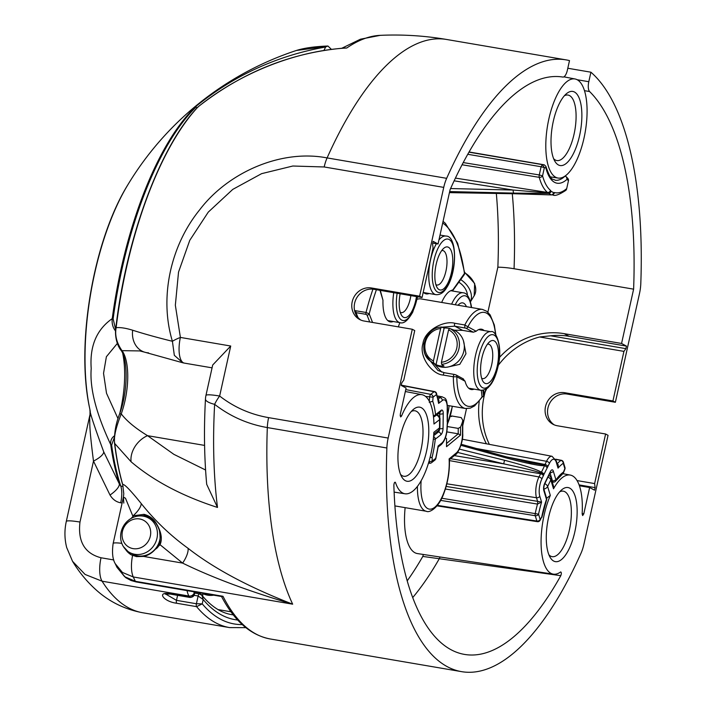 <?xml version="1.0" encoding="UTF-8"?>
<svg xmlns="http://www.w3.org/2000/svg" width="707" height="707" viewBox="0 0 707 707"><rect width="100%" height="100%" fill="white"/><g stroke="black" fill="none" stroke-linecap="round" stroke-linejoin="round"><path stroke-width="1.06" d="M499.416 357.495A74.297 68.164 118.5 0 1 564.186 333.66L621.568 343.461L633.613 289.163L514.06 268.74A130.318 119.545 -61.5 0 0 497.861 267.158A292.309 111.079 99.7 0 0 496.332 193.444M497.861 267.158L487.874 312.211M466.505 408.619L462.758 425.526M544.858 483.668A4.375 2.457 25.9 0 1 547.633 486.487L550.32 495.404A50.259 19.098 99.7 0 0 541.147 545.848A50.259 19.098 99.7 0 0 553.387 574.164L417.457 553.581A52.857 20.088 -80.3 0 1 405.129 507.644M407.214 580.854A292.309 111.079 99.7 0 0 422.804 556.427L423.36 554.474M394.55 482.519L395.531 482.642A50.259 19.098 99.7 0 0 405.031 493.778A50.259 19.098 99.7 0 0 433.868 432.295L439.507 427.894A4.375 3.729 -128 0 1 438.207 430.66A4.375 4.375 0 0 0 439.895 427.267A4.375 1.555 -179.3 0 1 439.507 427.894L439.604 419.622L433.965 424.023A50.259 19.098 99.7 0 0 421.955 394.683A50.259 19.098 99.7 0 0 401.549 416.016L400.648 416.944L400.268 414.382L406.101 388.063L401.205 385.412L401.77 382.876L403.75 380.145L414.735 330.576L412.287 329.25L364.07 321.013A17.048 15.634 118.5 0 1 359.616 319.476A17.048 15.634 118.5 0 1 352.917 299.379A17.048 15.634 118.5 0 1 371.396 287.961L419.613 296.198L422.061 297.523L373.844 289.287L371.396 287.961M422.804 556.427L560.801 575.675A292.831 111.273 99.7 0 1 464.534 654.417A292.831 111.273 99.7 0 1 393.861 485.205C394.153 482.634 394.709 481.776 395.531 482.642L395.107 482.156M553.387 574.164A50.259 19.098 99.7 0 0 560.501 572.043L560.81 571.945M550.32 495.404L546.617 498.276L543.957 489.456C543.471 490.198 544.107 484.481 544.673 484.048L550.444 471.905M440.664 500.397L535.261 515.721A2.625 1.927 163.2 0 0 538.557 514.166L441.769 498.241M459.453 449.122L504.657 460.301A2.625 0.689 103.9 0 0 503.923 463.889C523.366 468.016 535.667 471.048 540.82 472.992L543.957 474.344L541.836 479.037A12.311 4.675 99.7 0 0 539.794 496.199L541.571 502.085L537.585 501.343A2.625 0.946 -80.7 0 1 537.488 504.082L445.383 489.014M446.842 483.809L536.498 497.746L537.585 501.343L446.152 486.434M504.657 460.301C525.84 465.851 538.08 469.855 541.394 472.311L538.973 476.933A14.935 5.674 99.7 0 0 536.498 497.746A2.625 1.927 163.2 0 0 539.794 496.199M556.983 463.863C558.185 463.819 558.539 465.241 558.044 468.122L556.268 462.237A12.311 4.675 99.7 0 0 549.41 463.412L543.957 474.344A2.625 1.476 25.9 0 0 541.394 472.311L544.602 465.683C539.618 465.975 526.697 463.368 505.85 457.844A2.625 0.742 -74.4 0 1 506.716 456.943M547.863 466.611A2.625 1.476 -154.1 0 0 545 464.508L544.664 465.065L530.064 462.625M556.268 462.237A2.625 1.927 -16.8 0 0 556.382 461.07L558.044 468.122A64.982 24.692 -80.3 0 1 563.232 463.279A2.625 2.262 -125.5 0 0 560.943 460.407L555.729 459.4M437.43 505.372L536.869 521.041L537.364 521.669A2.625 2.625 0 0 0 539.998 520.467L540.166 519.495A2.625 1.927 163.2 0 1 536.869 521.041L535.261 515.721A2.625 0.954 -80.8 0 1 535.279 513.344A67.607 25.691 -80.3 0 1 537.488 504.082L541.571 502.085A64.982 24.692 -80.3 0 0 538.557 514.166L540.166 519.495A200.611 76.232 99.7 0 0 541.774 516.87A55.296 21.007 -80.3 0 1 546.493 499.434L543.842 490.623A5.241 1.997 -80.3 0 1 544.708 483.314L550.391 471.596A5.241 1.997 -80.3 0 1 553.307 471.092L555.967 479.929A55.296 21.007 -80.3 0 1 563.488 472.09A200.611 76.232 99.7 0 0 564.84 468.6L563.232 463.279A2.625 1.927 -16.8 0 0 563.355 462.113A2.625 2.625 0 0 0 561.34 460.301L555.622 459.197M543.391 475.838A2.625 1.476 -154.1 0 0 540.528 473.734L450.589 458.702M547.174 467.716L544.664 465.065L544.602 465.683A2.625 1.476 -154.1 0 1 547.174 467.716M541.774 516.87L539.998 520.467M546.493 499.434A2.625 0.972 19.2 0 1 546.582 499.884A2.625 2.625 0 0 0 546.617 498.267A2.625 1.927 -16.8 0 1 546.493 499.434M550.064 472.939L552.635 481.467A2.625 0.999 -80.3 0 0 553.139 482.103A2.625 2.625 0 0 0 555.729 481.016A2.625 1.891 35 0 0 555.967 479.929L552.061 481.37M563.488 472.09L562.825 473.69L555.729 481.016M564.955 467.442A2.625 1.927 -16.8 0 1 564.84 468.6L564.893 469.13A2.625 2.625 0 0 0 564.955 467.442L563.355 462.113M548.058 477.075A4.375 2.457 25.9 0 1 550.824 479.885A4.375 3.217 163.2 0 0 551.027 477.95L553.767 487.035L553.519 488.811A50.259 19.098 99.7 0 1 570.31 475.077L562.869 473.655M582.17 513.476L583.805 513.83L582.656 515.571L582.144 513.883A50.259 19.098 99.7 0 0 570.31 475.077M486.398 443.802A74.297 68.164 118.5 0 1 479.205 401.417M554.191 424.836A17.048 15.634 118.5 0 1 548.968 404.757A17.048 15.634 118.5 0 1 567.164 394.046L564.716 392.721A17.048 15.634 -61.5 0 0 546.237 404.13A17.048 15.634 -61.5 0 0 552.936 424.235A17.048 15.634 -61.5 0 0 557.39 425.773L605.607 434.001L594.622 483.579L595.091 487.627L594.525 490.172L589.638 487.521L579.413 485.771M589.638 487.521L583.805 513.83M584.026 138.024A50.259 19.098 99.7 0 0 575.038 78.972A50.259 19.098 99.7 0 0 548.853 118.962A50.259 19.098 99.7 0 0 558.115 178.058A50.259 19.098 99.7 0 0 584.026 138.024M558.362 164.925A37.586 14.281 99.7 0 0 579.59 135.62A37.586 14.281 99.7 0 0 574.517 92.051A37.586 14.281 99.7 0 0 566.422 93.722A37.586 14.281 99.7 0 0 552.361 126.085A37.586 14.281 99.7 0 0 554.889 161.284A37.586 14.281 99.7 0 0 558.362 164.925M553.625 158.677A33.22 12.62 99.7 0 0 555.313 160.012A33.22 12.62 99.7 0 0 556.86 160.551A33.22 12.62 99.7 0 0 574.508 132.032A33.22 12.62 99.7 0 0 569.595 95.613A33.22 12.62 99.7 0 0 568.048 95.065A33.22 12.62 99.7 0 0 564.372 95.763M198.8 106.306L198.729 106.333C242.837 71.902 291.523 52.459 344.804 48.005L346.757 48.014C294.43 50.833 238.842 74.023 198.605 106.457L197.324 107.658M136.044 581.914L221.865 596.567L222.988 596.284L135.391 581.322L124.653 576.7L116.973 567.323L125.669 577.628L131.042 580.518L136.044 581.914A4.286 1.626 -80.3 0 1 135.391 581.322A310.311 117.919 -80.3 0 1 133.27 576.956L292.671 604.185C248.944 587.208 214.088 568.596 188.106 548.34C170.528 535.632 154.913 520.706 141.241 503.57A17.481 6.487 141.4 0 1 133.102 515.801L144.042 514.334C149.778 515.845 154.046 519.177 156.839 524.311C161.399 532.38 162.469 539.176 160.047 544.708L154.435 550.223A20.98 19.248 -61.5 0 1 143.609 556.436L136.478 556.621L130.981 554.721L123.301 546.449M121.798 543.347A21.855 2.589 -167.5 0 0 113.138 543.515C111.892 552.529 112.59 559.237 115.223 563.656L122.408 572.431L133.27 576.956A21.855 8.307 99.7 0 1 132.58 555.49M150.511 517.657A20.98 19.248 -61.5 0 0 146.393 516.437A20.98 19.248 -61.5 0 0 143.353 516.172M125.431 549.251A20.98 19.248 -61.5 0 0 131.44 554.968M140.401 515.916L144.891 515.615L149.601 517.091M160.268 534.032A19.672 18.046 118.5 0 1 137.662 555.843A19.672 18.046 118.5 0 1 132.518 554.067L129.664 552.521A19.672 18.046 118.5 0 1 121.94 529.331A19.672 18.046 118.5 0 1 143.256 516.163A19.672 18.046 -61.5 0 1 148.399 517.931L151.254 519.477A19.672 18.046 118.5 0 1 155.522 522.791M131.122 518.425L133.323 516.083M160.047 544.708L182.609 563.099A17.481 6.911 125.8 0 0 188.106 548.34M123.805 503.101L123.425 497.109L125.484 498.241L132.969 516.402M217.5 507.44A304.24 115.603 99.7 0 1 214.628 404.333C230.208 416.423 247.777 424.165 267.317 427.567L386.87 447.991A21.855 8.307 99.7 0 1 388.17 438.057L268.616 417.634C250.455 414.47 234.132 407.267 219.638 396.035A21.855 2.589 -167.5 0 0 205.949 395.452L212.692 365.015L230.721 346.023L219.638 396.035A21.855 8.599 128 0 0 214.628 404.333A21.855 5.877 -176.9 0 1 205.463 398.995C203.828 429.158 204.243 457.606 206.7 484.33L217.5 507.44C182.353 496.102 153.552 480.884 131.095 461.777L114.746 443.528A233.381 88.684 99.7 0 0 122.718 484.551L123.769 493.76M113.138 543.515L123.425 497.109L123.769 493.707L122.718 484.551C124.193 483.756 130.362 490.101 141.241 503.57M131.095 461.777A21.855 15.978 -49.5 0 1 147.542 435.671C135.373 428.212 126.606 420.948 121.25 413.869C115.683 428.009 113.518 437.889 114.746 443.528A2.625 1.494 173.1 0 1 114.507 443.042C116.328 458.092 118.988 471.79 122.497 484.092M197.801 107.146A233.381 88.684 99.7 0 0 116.134 327.677C114.737 335.365 116.699 343.028 122.011 350.663L139.747 350.919L144.449 352.121A21.855 18.285 107.7 0 0 148.532 352.837M120.658 349.859C128.064 358.228 128.179 391.492 119.492 414.231A2.625 1.016 -160.3 0 1 121.25 413.869A45.893 17.436 -80.3 0 0 122.011 350.663A2.625 2.28 143.3 0 1 120.658 349.859C115.913 343.408 114.843 333.624 115.877 327.509L116.134 327.677C120.384 327.279 125.899 328.128 132.669 330.231A21.855 18.285 107.7 0 0 144.449 352.121L182.804 362.788A21.855 21.855 0 0 0 184.359 363.115L212.065 367.843M132.669 330.231C144.104 333.881 157.352 337.566 172.411 341.287C159.331 298.283 170.051 246.257 199.71 209.776C228.025 172.535 280.82 148.965 327.102 157.917L446.656 178.332A21.855 8.307 99.7 0 0 443.74 187.39L419.613 296.198M386.87 447.991A310.311 117.919 99.7 0 0 461.591 671.65A310.311 117.919 99.7 0 0 581.021 553.192A21.855 8.307 99.7 0 0 583.938 544.143L608.055 435.326L605.607 434.001M143.609 556.436L182.609 563.099C212.18 577.548 248.864 591.238 292.671 604.185A310.311 117.919 99.7 0 1 267.317 427.567A21.855 8.307 99.7 0 1 268.616 417.634M400.551 474.388A33.22 12.62 99.7 0 0 402.239 475.731A33.22 12.62 99.7 0 0 403.785 476.271A33.22 12.62 99.7 0 0 421.434 447.743A33.22 12.62 99.7 0 0 416.511 411.324A33.22 12.62 99.7 0 0 414.965 410.785A33.22 12.62 99.7 0 0 411.297 411.483M421.443 407.771A37.586 14.281 99.7 0 0 413.348 409.441A37.586 14.281 99.7 0 0 399.278 441.804A37.586 14.281 99.7 0 0 401.806 476.995A37.586 14.281 99.7 0 0 405.279 480.645A37.586 14.281 99.7 0 0 426.515 451.331A37.586 14.281 99.7 0 0 421.443 407.771M560.501 572.043C561.491 572.157 561.588 573.368 560.801 575.675M388.17 438.057L412.287 329.25M553.634 561.031A37.586 14.281 99.7 0 0 574.862 531.726A37.586 14.281 99.7 0 0 569.789 488.157A37.586 14.281 99.7 0 0 561.694 489.827A37.586 14.281 99.7 0 0 547.633 522.19A37.586 14.281 99.7 0 0 550.152 557.39A37.586 14.281 99.7 0 0 553.634 561.031M422.061 297.523L433.055 247.954L432.578 243.897L433.144 241.352L438.04 244.003L432.755 243.102M438.04 244.003L450.076 189.706A292.831 111.273 99.7 0 1 562.869 77.063A8.74 3.323 99.7 0 0 567.394 70.108L569.497 60.599A310.311 117.919 99.7 0 0 566.077 59.874A310.311 117.919 99.7 0 0 446.656 178.332M400.135 415.716L401.549 416.016M425.57 396.424L433.064 397.201L436.431 394.568A64.982 24.692 -80.3 0 1 438.596 403.397L436.537 393.339A2.625 1.971 161.8 0 1 436.431 394.568A2.625 2.236 52 0 0 434.116 391.713L401.214 385.368M429.927 463.094L428.849 461.883L432.304 461.044A2.625 2.236 -128 0 1 431.526 462.705A2.625 2.625 0 0 1 429.52 463.226L428.504 463.067M431.526 462.705L434.893 460.071A2.625 2.236 -128 0 0 435.671 458.41L432.304 461.044A200.611 76.232 99.7 0 1 432.074 457.42L430.059 457.5M434.893 460.071A2.625 2.625 0 0 0 435.83 458.604L435.671 458.41A64.982 24.692 -80.3 0 0 438.084 446.011L441.813 443.103A12.311 4.675 99.7 0 0 447.01 427.647L447.398 421.893A2.625 2.625 0 0 0 447.425 421.531A2.625 0.937 0.7 0 1 447.195 421.911L447.195 412.066A2.625 0.937 0.7 0 0 447.425 411.686L447.469 407.674C446.683 396.592 444.791 398.624 442.388 396.874A14.935 5.674 99.7 0 0 440.001 397.634L438.11 399.119M438.375 446.833L438.066 447.354L438.084 446.011L438.375 446.833L441.035 444.756C444.8 441.133 446.868 435.309 447.239 427.275L447.398 421.893M405.765 389.601L430.749 394.347A2.625 2.236 52 0 1 433.064 397.201A200.611 76.232 99.7 0 0 432.746 401.249L429.229 402.283M433.338 415.689A2.625 1.441 -6 0 0 435.547 414.673L441.141 410.307A5.241 1.997 -80.3 0 1 443.236 413.533L443.059 428.23A5.241 1.997 -80.3 0 1 440.85 434.814L435.273 439.162A55.296 21.007 -80.3 0 1 432.074 457.42M433.479 416.865A2.625 2.625 0 0 0 434.778 416.335A2.625 2.236 -128 0 0 435.547 414.673A55.296 21.007 -80.3 0 0 432.746 401.249M433.585 436.519A2.625 2.236 52 0 1 435.273 439.162L433.329 439.18M439.895 427.267L439.993 418.986A4.375 1.555 -179.3 0 1 439.604 419.622A4.375 3.729 -128 0 0 436.413 415.053M437.721 399.42C438.932 399.393 439.224 400.719 438.596 403.397L442.326 400.489A2.625 2.236 -128 0 0 440.001 397.634L437.651 397.193M447.496 412.764L447.292 413.595A2.625 0.937 -179.3 0 0 447.522 413.215A2.625 2.625 0 0 0 447.496 412.764L447.425 411.686M567.801 68.252L590.911 72.202L588.798 81.712A8.74 3.323 99.7 0 0 589.603 91.548L584.468 90.673M564.716 392.721L612.934 400.957L615.382 402.283L639.508 293.476A21.855 8.307 99.7 0 0 640.798 283.542A310.311 117.919 99.7 0 0 590.911 72.202M615.382 402.283L567.164 394.046M594.622 483.579L577.062 480.574M612.934 400.957L623.928 351.379L539.618 336.983A74.297 68.164 -61.5 0 0 498.276 365.333M485.152 392.04A74.297 68.164 -61.5 0 0 484.215 395.77L483.597 390.211M484.207 395.823A74.297 68.164 -61.5 0 0 489.359 444.367M595.091 487.627L579.095 484.896M539.618 336.983L550.673 335.807A74.297 68.164 118.5 0 1 569.082 336.311L626.464 346.112L621.568 343.461M623.928 351.379L625.898 348.657L626.464 346.112M633.613 289.163A292.831 111.273 99.7 0 0 589.603 91.548M625.898 348.657L550.673 335.807M548.897 554.783A33.22 12.62 99.7 0 0 550.585 556.117A33.22 12.62 99.7 0 0 552.132 556.656A33.22 12.62 99.7 0 0 569.78 528.138A33.22 12.62 99.7 0 0 564.866 491.71A33.22 12.62 99.7 0 0 563.32 491.171A33.22 12.62 99.7 0 0 559.644 491.869M182.795 362.788L174.329 355.321L172.411 341.287A21.855 6.39 -16.3 0 1 180.391 337.425L175.345 305.221L178.535 272.089L189.768 240.336L208.265 212.127L232.771 189.388L261.617 173.657L292.822 166.021L324.186 166.967L443.74 187.39M360.87 320.077A17.048 15.634 118.5 0 1 355.648 299.998A17.048 15.634 118.5 0 1 373.844 289.287M119.775 413.409A65.557 24.913 99.7 0 0 122.744 353.597M122.117 503.031L120.711 502.792C116.266 502.032 112.696 499.442 110.009 495.033L93.492 461.105C88.693 423.776 90.081 423.413 89.639 417.598L90.001 414.532M149.433 517.003L149.407 516.985C154.25 520.325 157.59 524.824 159.411 530.471C161.019 540.599 159.773 546.785 155.664 549.021M218.056 609.584L230.95 611.785M213.682 595.17A20.98 19.248 118.5 0 1 202.803 593.624M123.053 486.496L120.8 486.116L119.342 483.906L103.699 451.791C93.881 425.022 89.312 411.05 89.992 409.892M90.16 410.705L90.16 410.696A310.311 310.311 0 0 1 89.568 407.886A157.546 59.865 -80.3 0 1 127.596 185.207A310.311 310.311 0 0 1 296.401 50.471C304.319 47.988 314.836 46.503 327.942 46.026L326.563 46.459M110.009 495.033A17.481 6.054 -29.8 0 0 119.342 483.906A226.806 86.183 -80.3 0 1 110.725 444.623C96.143 413.551 89.639 388.187 91.212 368.524C89.595 346.174 96.603 329.55 112.236 318.636A226.806 86.183 -80.3 0 1 195.547 106.713C233.902 75.463 277.268 55.561 325.662 47.007L323.859 50.586M296.401 50.471L326.554 46.468A297.488 113.04 99.7 0 0 325.662 47.007M331.433 49.393L327.942 46.026M195.547 106.713L197.147 107.8M115.674 329.648L113.138 318.839A227.274 86.36 -80.3 0 1 195.954 107.119M115.771 331.274C112.881 327.756 111.706 323.541 112.236 318.636L113.138 318.839M120.711 502.792A17.481 6.646 -80.3 0 0 120.8 486.116A227.274 86.36 -80.3 0 1 111.626 445.083A1.75 1.034 -8 0 1 110.725 444.623C110.301 440.753 111.565 437.819 114.516 435.804M118.007 418.659L106.518 393.278L103.54 373.323L106.386 356.726L117.318 343.443M111.626 445.083L114.348 437.43M103.699 451.791A17.481 5.559 -22.1 0 1 93.492 461.105L79.979 522.058C77.708 541.58 84.716 553.484 101.021 557.77L113.792 559.953M90.081 410.316A17.481 16.208 -11.2 0 1 89.639 417.598M202.008 595.4L203.192 599.545L202.237 603.858L196.599 606.65A305.945 116.257 99.7 0 0 229.598 627.595L142.726 612.757C124.927 609.416 109.47 601.878 96.355 590.124C87.005 581.746 79.06 572.14 72.538 561.314L85.123 574.464L102.082 581.198L188.955 596.036A21.855 8.307 -80.3 0 1 187.081 590.628M242.271 624.59A301.571 114.596 99.7 0 1 202.237 603.858L196.405 603.751A2.625 0.999 -80.3 0 0 196.599 606.65L176.67 603.248C163.573 601.63 156.212 591.352 169.786 593.809L189.706 597.212C191.791 597.618 193.338 596.222 194.354 593.014A301.571 114.596 -80.3 0 1 194.257 592.855A17.481 6.646 -80.3 0 1 193.683 591.759M194.257 592.855A4.375 3.721 -32.2 0 1 188.955 596.036A305.945 116.257 -80.3 0 0 189.706 597.212L190.05 597.468C192.684 597.221 194.151 596.107 194.452 594.127L194.602 591.909M176.67 603.248A2.625 0.999 -80.3 0 1 176.485 600.349L165.597 593.995M233.319 614.896A292.831 111.273 -80.3 0 1 231.808 614.666C221.15 612.916 211.234 606.518 202.069 595.48L199.489 593.898A2.625 0.999 99.7 0 1 199.772 594.083M194.045 595.285L198.128 595.983L203.192 599.545A297.205 112.934 -80.3 0 0 237.693 620.021M202.741 593.306A4.375 4.012 118.5 0 1 202.741 595.276L202.564 596.072M199.613 593.924L199.683 593.615A4.375 4.012 -61.5 0 0 199.789 592.802M148.399 517.931A19.672 18.046 -61.5 0 1 156.123 541.12A19.672 18.046 -61.5 0 1 134.807 554.288A19.672 18.046 118.5 0 1 129.664 552.521M133.093 548.623A15.298 14.034 -61.5 0 0 150.326 536.171A15.298 14.034 -61.5 0 0 139.668 518.965A15.298 14.034 118.5 0 0 122.435 531.408A15.298 14.034 118.5 0 0 133.093 548.623M565.008 176.096L565.07 176.105A52.884 20.096 -80.3 0 1 555.145 180.214C552.847 178.358 551.319 182.45 545.884 166.357L544.24 164.811A203.236 77.231 99.7 0 0 542.375 164.651L468.953 152.173M552.335 194.708A2.625 2.421 -74.2 0 0 554.482 192.534L553.696 192.702L552.759 194.478A2.625 2.625 0 0 1 551.151 194.911L515.156 193.771A2.625 0.981 -89 0 1 514.979 193.718L449.44 192.587M454.133 180.833L513.211 190.05A2.625 0.901 91.4 0 0 513.856 193.117L548.411 193.426A2.625 2.404 -61.5 0 0 551.027 191.261L550.479 190.36A65.194 24.772 -80.3 0 1 542.552 175.84A2.625 1.882 164.5 0 1 539.238 177.342L462.069 164.775M450.598 188.548L513.211 190.05L547.775 192.896L551.027 191.261L553.696 192.702A2.625 2.404 118.5 0 1 551.08 194.876L514.979 193.718M455.423 178.102L547.483 192.445A2.625 2.368 -50.3 0 0 550.479 190.36M551.08 194.876L547.483 192.445A67.819 25.77 -80.3 0 1 539.238 177.342A2.625 0.954 -80.8 0 1 539.282 174.947L463.226 162.575M469.068 151.978L544.24 164.811M567.085 179.286L566.334 176.794L567.862 178.464L568.278 180.603A200.611 76.232 99.7 0 0 567.085 179.286A55.508 21.095 -80.3 0 1 545.822 167.771L545.884 166.357M566.334 176.794L565.07 176.105M568.446 180.762L566.625 188.955L568.446 180.762A2.625 2.625 0 0 0 567.862 178.464M554.482 192.534A65.194 24.772 -80.3 0 0 566.457 188.796A2.625 2.209 49.8 0 1 565.759 190.395A2.625 2.625 0 0 0 566.625 188.955M545.822 167.771A200.611 76.232 99.7 0 0 544.363 167.647L542.552 175.84L539.282 174.947L541.102 166.746L467.751 154.285M544.363 167.647L541.102 166.746L542.375 164.651L544.363 167.647M441.672 302.446A30.595 11.621 -80.3 0 1 452.613 290.25L464.702 273.114L457.632 243.235L445.366 223.341L443.059 221.362M429.114 293.493A30.595 11.621 -80.3 0 1 426.25 293.891A30.595 11.621 -80.3 0 1 423.254 292.15M393.233 321.508A30.595 11.621 -80.3 0 1 390.37 321.906A30.595 11.621 -80.3 0 1 382.982 300.272L379.995 290.338M495.881 335.03L494.317 324.973L490.145 314.889L486.769 311.292L482.448 309.41L421.08 298.928A50.259 19.098 99.7 0 0 417.077 299.308M399.862 322.639A50.259 19.098 99.7 0 0 398.35 326.864M450.377 416.317L451.526 416.511A30.595 11.621 -80.3 0 0 451.667 415.963L461.229 417.598L462.767 420.258L462.537 421.734A30.595 11.621 -80.3 0 1 460.549 427.072L460.522 435.123L458.216 433.824L446.842 431.88M460.522 435.123L446.524 446.691L446.55 438.64A30.595 11.621 -80.3 0 1 445.428 437.642M447.248 426.524L458.233 428.398L460.549 427.072M446.55 438.64L446.524 446.691M447.504 415.053A21.855 8.307 99.7 0 0 449.078 405.694M452.171 290.056L452.613 290.25M380.322 290.391L382.982 300.272M354.578 310.567L366.032 312.467L369.213 313.881A130.68 49.658 -80.3 0 1 376.398 289.729M355.117 312.494L366.014 314.332L367.021 315.013L369.734 321.977M400.127 293.776A21.855 8.307 99.7 0 0 401.443 315.128A21.855 8.307 99.7 0 0 412.428 310.24A21.855 8.307 99.7 0 0 416.485 296.569M400.233 312.22A17.481 6.646 99.7 0 0 401.231 312.618A17.481 6.646 99.7 0 0 407.594 306.723A17.481 6.646 99.7 0 0 410.864 295.614M467.424 295.393A15.298 11.206 -144.1 0 0 467.354 294.43A15.298 11.206 -144.1 0 0 458.816 282.19M466.426 306.679A21.855 8.307 99.7 0 0 459.046 304.213A21.855 8.307 99.7 0 0 458.003 305.238M470.482 301.571A19.672 14.405 35.9 0 0 471.339 295.111A19.672 14.405 -144.1 0 0 460.699 279.592M435.3 282.031A21.855 8.307 99.7 0 0 437.094 287.528A21.855 8.307 99.7 0 0 448.3 282.199A21.855 8.307 99.7 0 0 452.321 254.9A21.855 8.307 99.7 0 0 443.802 248.254A21.855 8.307 99.7 0 0 435.3 282.031M435.883 284.621A17.481 6.646 99.7 0 0 436.882 285.018A17.481 6.646 99.7 0 0 444.641 275.73A17.481 6.646 99.7 0 0 446.638 256.933A17.481 6.646 99.7 0 0 442.768 250.552A17.481 6.646 99.7 0 0 441.698 250.587M474.097 389.124A30.595 11.621 -80.3 0 1 471.224 389.522A30.595 11.621 -80.3 0 1 465.073 381.241L456.819 376.769L453.346 376.787L443.386 375.081C432.251 374.542 418.703 356.779 422.919 343.708C424.624 330.054 444.314 320.236 454.866 323.285A1.75 0.663 99.7 0 0 454.468 324.999A1.75 0.663 99.7 0 0 454.813 326.157L465.931 328.198L473.328 332.202L462.564 330.363L454.124 330.169M444.314 372.739L437.942 370.468L425.49 354.941M441.937 327.2L454.813 326.157L462.564 330.363M482.448 309.41A50.259 19.098 99.7 0 0 464.826 324.981L467.901 326.775A1.75 1.6 118.5 0 1 465.931 328.198M434.434 363.972L441.689 372.076M495.563 334.614A47.643 18.099 99.7 0 0 467.901 326.775L476.156 331.247L473.328 332.202M476.156 331.247A30.595 11.621 -80.3 0 1 481.529 329.206A30.595 11.621 -80.3 0 1 484.101 330.531M481.317 390.352L481.997 396.388L483.597 396.662L484.224 395.805M462.997 378.811L465.073 381.241M449.148 366.747L459.78 364.335L465.975 353.73L463.456 340.818M497.207 366.217A21.855 8.307 99.7 0 0 497.383 345.599A21.855 8.307 99.7 0 0 489.544 341.861A21.855 8.307 99.7 0 0 481.909 357.928A21.855 8.307 99.7 0 0 482.837 381.135A21.855 8.307 99.7 0 0 497.207 366.217M481.626 378.227A17.481 6.646 99.7 0 0 482.625 378.625A17.481 6.646 99.7 0 0 491.692 364.706A17.481 6.646 99.7 0 0 488.51 344.159A17.481 6.646 99.7 0 0 487.441 344.194M450.536 328.799A19.389 17.79 118.5 0 1 451.358 329.091L453.293 329.833A19.672 18.046 118.5 0 1 463.845 351.096A19.672 18.046 -61.5 0 1 434.69 364.158L430.749 361.295A19.018 17.454 -61.5 0 0 433.63 362.965L433.435 360.906L440.62 328.499L441.592 327.067L444.155 328.039A19.389 17.79 118.5 0 1 449.316 328.455M451.358 329.091A19.389 17.79 118.5 0 1 452.118 329.4L449.564 328.428L448.592 329.86L441.407 362.267L441.601 364.326L443.996 366.032A19.389 17.79 118.5 0 1 436.033 364.671L433.63 362.965M444.155 328.039L436.033 364.671M424.253 342.736A19.018 17.454 -61.5 0 0 430.749 361.295C417.139 352.687 425.04 327.323 441.477 327.049L441.592 327.067M487.344 388.311L488.36 387.418M482.881 390.335L483.597 396.662M394.895 505.903L426.418 511.285C428.893 513.043 438.42 508.589 443.766 493.636C447.902 482.545 449.776 471.154 449.396 459.47L449.113 458.905A34.528 13.124 -80.3 0 1 434.681 507.334A34.528 13.124 -80.3 0 1 421.142 480.733M451.579 416.299L450.43 416.105M439.842 556.966A2.183 0.778 98.1 0 1 439.392 558.539A292.831 111.273 -80.3 0 1 412.72 597.574M449.44 460.593L538.973 476.933A2.625 1.476 -154.1 0 1 541.836 479.037M454.336 455.6L503.923 463.889L457.562 452.418M505.85 457.844L460.911 445.322M476.5 448.521L546.546 461.309L545 464.508L506.521 456.89M556.382 461.07L552.026 456.289A14.935 5.674 99.7 0 0 546.546 461.309A2.625 1.476 -154.1 0 1 549.41 463.412M557.169 463.677A67.607 25.691 -80.3 0 1 560.943 460.407A2.625 1.007 -79.1 0 1 561.34 460.301M543.842 490.623A2.625 1.927 -16.8 0 0 543.957 489.456M544.708 483.314A2.625 1.476 25.9 0 1 544.673 484.048M550.391 471.596A2.625 1.476 25.9 0 1 550.355 472.329M553.307 471.092A2.625 1.927 163.2 0 1 550.196 472.665M514.06 268.74A292.831 111.273 99.7 0 0 512.283 193.718M341.79 48.262L360.482 39.194L380.189 35.35A304.24 115.603 99.7 0 0 346.757 48.014M144.042 514.334A1.75 1.228 95.7 0 0 144.891 515.615M204.588 445.41L147.542 435.671L173.887 454.354L205.587 470.005M380.189 35.35A310.311 310.311 0 0 1 446.524 39.459A310.311 117.919 99.7 0 0 327.102 157.917A21.855 8.307 99.7 0 0 324.186 166.967M222.988 596.284A310.311 117.919 99.7 0 0 270.233 638.969C250.525 635.204 234.247 620.949 221.371 596.204M543.869 489.041A4.375 3.217 163.2 0 0 547.633 486.487L550.824 479.885L553.519 488.811M436.537 393.339A2.625 2.625 0 0 0 434.54 391.59A2.625 0.999 100.9 0 0 434.116 391.713L430.749 394.347A2.625 0.99 100.8 0 0 429.617 397.201A203.236 77.231 99.7 0 0 429.299 401.24M447.195 412.066L447.239 408.045A12.311 4.675 99.7 0 0 442.326 400.489M441.141 410.307A2.625 2.236 52 0 1 440.364 411.969L434.778 416.335M439.542 412.605A2.625 0.999 -80.3 0 1 439.763 413.957L439.727 417.43M443.236 413.533A2.625 0.937 -179.3 0 1 439.763 413.957L438.163 413.683M443.059 428.23A2.625 0.937 -179.3 0 1 439.639 428.672M439.586 428.822A2.625 0.999 -80.3 0 1 438.481 431.95L433.647 435.733M440.85 434.814A2.625 2.236 -128 0 0 438.481 431.95L436.899 431.685M447.496 413.074A2.625 0.937 -179.3 0 1 447.522 413.215L447.425 421.531M441.813 443.103A2.625 2.236 52 0 1 441.035 444.756M564.186 333.66L569.082 336.311M588.798 81.712L577.159 79.723M184.359 363.115A21.855 8.307 99.7 0 1 180.391 337.425L230.721 346.023M101.021 557.77A21.855 8.307 99.7 0 0 102.082 581.198A305.945 116.257 -80.3 0 0 142.726 612.757M79.979 522.058A21.855 2.589 -167.5 0 0 66.29 521.474C64.364 530.259 64.496 538.955 66.697 547.554L72.538 561.314M169.786 593.809A2.625 0.999 99.7 0 0 170.122 594.066L190.05 597.468M177.59 595.347L176.485 600.349L196.405 603.751L198.128 595.983A2.625 0.999 99.7 0 1 199.462 593.898M199.683 593.615L202.741 595.276M551.964 194.832L552.856 194.973A67.819 25.77 -80.3 0 1 552.052 194.814M449.661 191.57L513.856 193.117M552.75 194.487L551.61 194.823M442.697 223.005A130.68 49.658 -80.3 0 1 464.49 273.848A1.75 1.281 35.9 0 1 464.313 274.599L464.702 273.114M367.021 315.013A1.75 1.37 158.7 0 0 369.213 313.881L372.554 322.463M449.113 458.905L456.351 452.913A14.856 5.647 99.7 0 0 462.502 434.089L462.537 421.734M452.233 406.233A27.096 10.296 -80.3 0 1 447.275 424.182M366.014 314.332A1.75 0.663 99.7 0 1 366.032 312.467A133.305 50.657 -80.3 0 1 372.934 289.163M356.072 310.762A1.75 0.663 99.7 0 0 356.054 312.627L357.928 317.443M387.798 320.58L400.082 322.684A29.721 11.294 -80.3 0 1 393.755 292.689M417.404 296.728A27.096 10.296 -80.3 0 1 412.773 311.38A27.096 10.296 -80.3 0 1 400.082 318.769A27.096 10.296 -80.3 0 1 397.131 293.264M451.623 304.151A29.721 11.294 -80.3 0 1 463.067 292.795L450.783 290.701M455.228 304.761A27.096 10.296 -80.3 0 1 471.269 307.501M464.587 272.239L474.662 283.489L474.167 295.756A19.018 13.928 35.9 0 0 475.67 288.217A19.018 13.928 -144.1 0 0 464.658 272.752M423.679 292.565L435.963 294.669A29.721 11.294 -80.3 0 1 428.76 275.12A29.721 11.294 -80.3 0 1 436.387 243.729M438.932 239.965A29.721 11.294 -80.3 0 1 445.967 236.076L440.019 235.06M439.834 244.958A27.096 10.296 -80.3 0 1 453.912 248.961A27.096 10.296 -80.3 0 1 446.877 286.6A27.096 10.296 -80.3 0 1 432.799 282.597A27.096 10.296 -80.3 0 1 439.834 244.958M426.418 511.285A37.153 14.113 -80.3 0 1 417.422 486.381M482.271 396.433A47.643 18.099 99.7 0 1 456.819 376.769A1.75 1.6 -61.5 0 0 456.059 374.957L454.354 374.445A1.75 0.663 -80.3 0 0 453.346 376.787A50.259 19.098 99.7 0 0 465.524 408.505L470.261 408.151L474.644 405.862L482.678 396.503M443.386 375.081A1.75 0.663 -80.3 0 1 444.376 372.739A1.75 0.663 -80.3 0 1 444.473 372.766L454.274 374.436M422.919 343.708L423.926 343.92M454.866 323.285L464.826 324.981L464.773 327.862M483.977 393.596A47.643 18.099 99.7 0 0 486.266 389.08M463.483 378.987L456.059 374.957A1.75 1.6 -61.5 0 0 455.6 374.798L454.442 374.471A1.75 0.663 -80.3 0 0 454.354 374.445L444.394 372.739L437.942 370.468M468.653 388.196L480.937 390.299A29.721 11.294 -80.3 0 1 475.537 355.365A29.721 11.294 -80.3 0 1 490.941 331.707L478.657 329.603M497.816 366.544A27.096 10.296 -80.3 0 1 482.51 387.675A27.096 10.296 -80.3 0 1 478.851 356.266A27.096 10.296 -80.3 0 1 494.158 335.136A27.096 10.296 -80.3 0 1 497.816 366.544M449.564 328.428A19.018 17.454 118.5 0 1 458.94 348.657A19.018 17.454 -61.5 0 1 441.601 364.326M441.407 362.267A17.277 15.846 -61.5 0 0 456.766 348.074A17.277 15.846 -61.5 0 0 448.592 329.86M440.62 328.499A17.277 15.846 -61.5 0 0 425.26 342.692A17.277 15.846 -61.5 0 0 433.435 360.906M456.351 452.913A2.625 2.218 50.4 0 1 455.635 454.53L449.405 459.674M462.502 434.089A2.625 0.981 0.2 0 0 462.732 433.691C463.509 442.078 457.27 454.663 455.635 454.53M458.233 428.398L458.216 433.824L446.691 443.351M405.031 493.778L394.117 492.116M537.364 521.669L437.041 505.867M530.683 462.749L506.725 456.943L461.22 444.27M530.718 462.758L530.223 462.661M552.026 456.289L462.298 439.215M541.88 517.338L546.582 499.884M563.399 473.001L564.902 469.13M575.038 78.972L563.886 76.851M558.115 178.058L550.391 176.891M115.223 563.656L116.973 567.323M119.492 414.231C115.807 423.634 114.145 433.232 114.507 443.015M115.877 327.509C126.42 237.499 159.826 147.047 197.545 107.376M198.64 106.404L197.536 107.376M270.233 638.969L461.591 671.65M205.949 395.452A21.855 21.855 0 0 0 205.463 398.995M421.955 394.683L405.332 391.519M434.54 391.59L401.267 385.165M442.388 396.874L437.315 395.911M438.066 447.354L435.83 458.604M439.993 418.986A4.375 4.375 0 0 0 436.82 414.735M438.207 430.66L433.762 434.133M446.524 39.459L566.077 59.874M553.139 482.103L552.229 481.944M551.027 477.95A4.375 4.375 0 0 0 548.897 475.351M90.045 410.14L90.001 414.549L66.29 521.474M89.568 407.886C75.702 343.982 93.306 240.901 127.596 185.207M194.929 591.971L194.452 594.127M165.624 593.5L165.252 594.127L170.122 594.066M194.681 593.076L199.489 593.898M229.598 627.595L245.833 627.639M515.156 193.771L449.431 192.631M552.856 194.973C554.907 196.228 559.21 194.699 565.759 190.395M452.427 406.269L447.266 424.872M453.01 290.206L464.313 274.599M417.598 296.763L412.738 312.114C408.019 320.421 403.803 323.947 400.082 322.684M463.067 292.795C467.009 292.884 469.819 297.567 471.489 306.847L471.569 307.554M474.167 295.756L470.517 301.712M435.963 294.669C440.205 294.934 443.793 292.574 446.709 287.581C457.438 271.656 457.146 235.502 445.967 236.076M447.407 405.411L465.524 408.505M484.039 394.161L486.699 388.797M490.941 331.707C495.607 329.497 503.278 346.704 497.984 366.703C494.273 382.337 488.59 390.202 480.937 390.299M462.732 433.691L462.767 420.258"/></g></svg>
